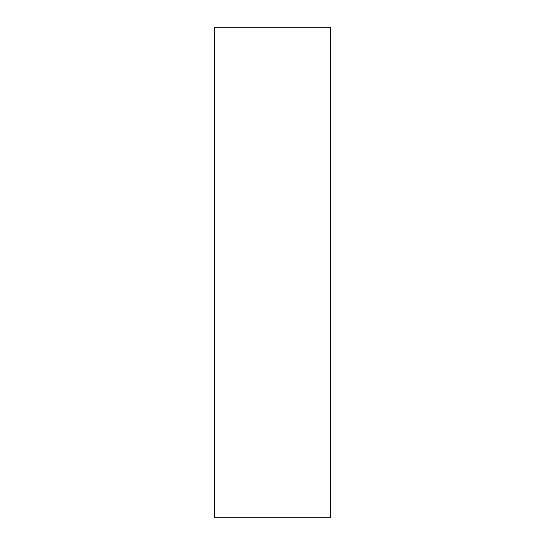 <?xml version="1.0" encoding="UTF-8"?>
<svg xmlns="http://www.w3.org/2000/svg" width="545" height="545" viewBox="0 0 545 545"><rect width="100%" height="100%" fill="white"/><g stroke="black" fill="none" stroke-linecap="round" stroke-linejoin="round"><path stroke-width="0.82" d="M330.434 517.75L330.434 27.25L214.566 27.25L214.566 517.75L330.434 517.75"/></g></svg>
